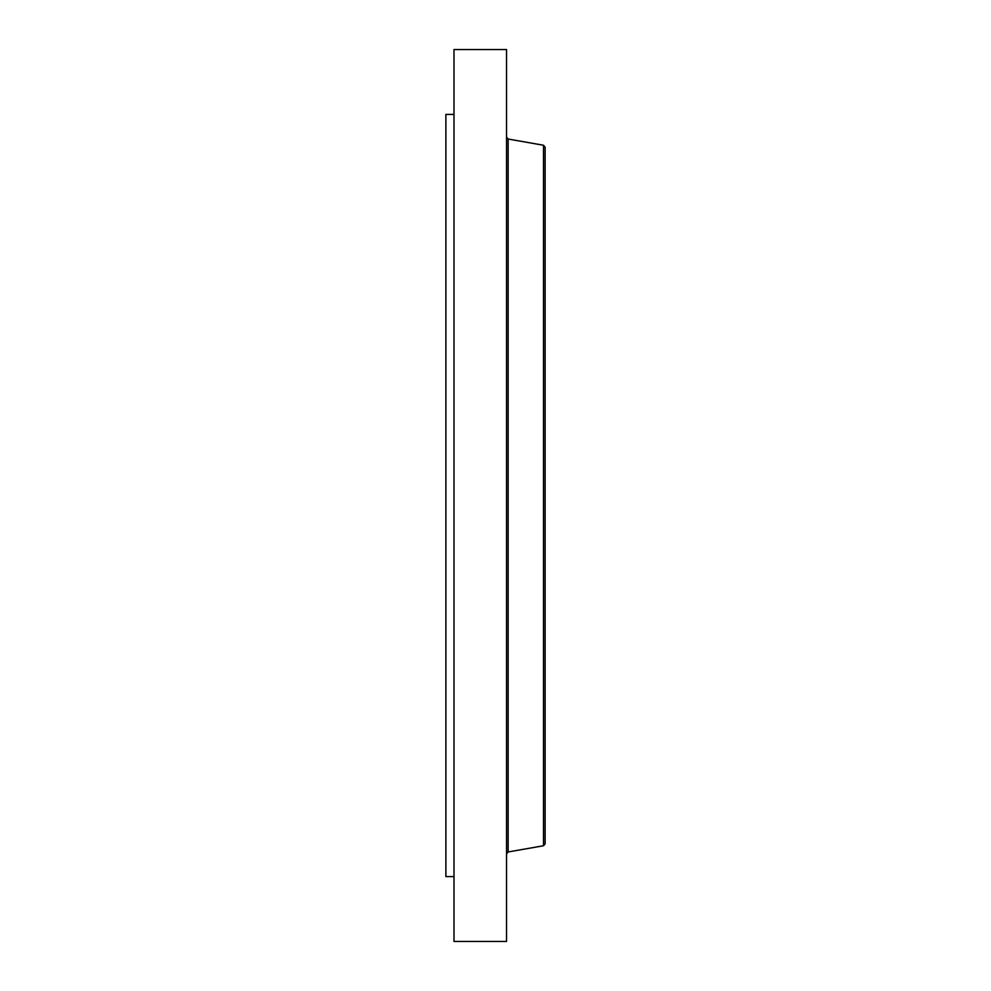 <?xml version="1.0" encoding="UTF-8"?>
<svg xmlns="http://www.w3.org/2000/svg" width="991" height="991" viewBox="0 0 991 991"><rect width="100%" height="100%" fill="white"/><g stroke="black" fill="none" stroke-linecap="round" stroke-linejoin="round"><path stroke-width="1.49" d="M453.989 876.589L445.876 876.589L445.876 114.411L453.989 114.411M453.989 941.45L453.989 49.55L506.525 49.55L506.525 941.45L453.989 941.45M545.124 338.451L545.124 843.824L545.124 147.176L543.514 145.256L508.135 139.025L506.525 137.105M543.514 145.256L543.514 845.744L508.135 851.975L508.135 139.025M508.135 851.975L506.525 853.895M543.514 845.744L545.124 843.824"/></g></svg>
